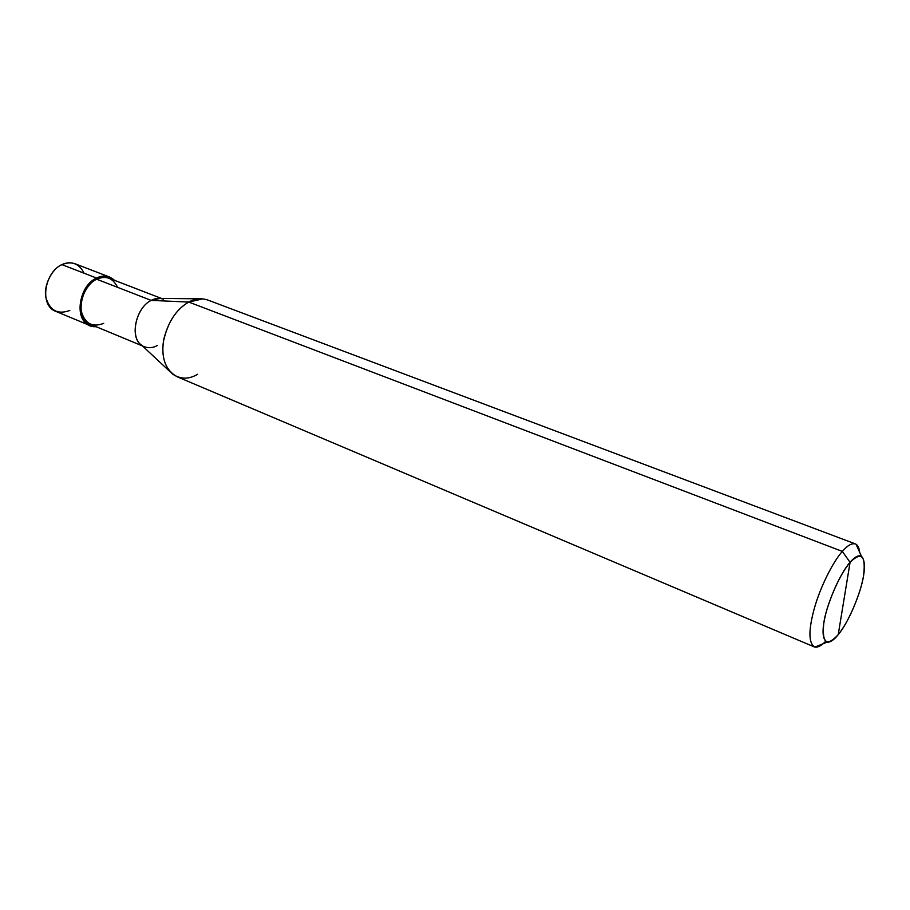 <?xml version="1.0" encoding="UTF-8"?>
<svg xmlns="http://www.w3.org/2000/svg" width="910" height="910" viewBox="0 0 910 910"><rect width="100%" height="100%" fill="white"/><g stroke="black" fill="none" stroke-linecap="round" stroke-linejoin="round"><path stroke-width="1.36" d="M84.107 273.227C79.124 263.525 71.742 260.658 61.948 264.628L96.517 278.039C78.988 285.911 73.38 320.127 90.09 325.609L96.062 326.679C74.188 328.362 75.769 287.389 96.517 278.039L96.699 279.222L96.517 278.039L61.948 264.628C66.203 262.546 70.559 262.251 75.018 263.752L109.53 277.015C105.105 275.537 100.771 275.878 96.517 278.039C103.114 274.82 109.132 275.594 114.592 280.371L109.53 277.015M90.09 325.609L55.942 311.413C39.096 305.828 44.408 272.215 61.948 264.628C51.836 268.587 43.168 286.354 45.921 297.536C49.834 310.594 57.796 314.894 69.82 310.447M202.828 298.867L188.757 302.063L842.353 551.414C847.847 545.033 852.408 542.644 856.037 544.226C857.993 545.465 859.188 548.127 859.643 552.234C859.131 547.661 857.709 544.885 855.377 543.907C851.794 542.997 847.449 545.5 842.353 551.414L850.077 562.335C841.045 573.414 833.241 589.418 826.678 610.36C821.753 628.401 821.844 639.002 826.974 642.176C830.182 642.54 833.924 640.026 838.224 634.657L850.077 562.335C861.542 551.13 866.024 555.612 863.533 575.78C861.099 592.842 847.824 623.748 838.224 634.657C826.689 647.01 821.866 643.256 823.755 623.395C825.893 606.003 840.26 572.743 850.077 562.335L838.224 634.657C846.801 623.703 854.206 608.426 860.462 588.827C865.41 571.673 865.729 560.776 861.395 556.146C858.403 554.895 854.627 556.965 850.077 562.335L842.353 551.414L188.757 302.063L151.185 300.391L96.699 279.222C100.748 277.163 104.877 276.845 109.086 278.244L161.48 298.435M117.583 287.332C112.976 277.994 106.015 275.286 96.699 279.222C87.121 283.135 78.76 300.346 81.263 311.118C84.823 323.664 92.319 327.748 103.717 323.357M163.459 299.197C159.318 297.82 155.223 298.218 151.185 300.391L160.126 298.412L199.335 298.821M142.472 345.948L90.613 324.415C74.734 319.194 80.057 286.718 96.699 279.222L151.185 300.391L188.757 302.063C195.036 298.616 201.326 297.923 207.662 299.982L855.377 543.907M170.147 371.769L141.482 345.026C129.163 337.269 136.17 307.421 151.185 300.391C134.589 308.331 128.788 341.694 144.428 346.755C148.842 348.314 153.176 347.882 157.419 345.459M814.177 646.873C817.294 647.874 821.082 646.066 825.529 641.425C821.457 645.668 817.908 647.567 814.882 647.101C808.546 643.393 808.308 630.698 814.166 609.017C820.058 587.291 833.367 561.14 842.353 551.414C833.549 560.981 820.536 586.267 814.495 607.835C808.535 629.242 808.433 642.255 814.177 646.873L176.972 376.683C165.813 370.302 161.275 358.722 163.356 341.944C167.36 322.891 175.835 309.593 188.757 302.063C176.95 308.74 168.68 320.866 163.971 338.463C161.036 354.229 163.948 366.127 172.707 374.158C180.669 379.402 188.984 379.447 197.641 374.283M856.037 544.226L861.395 556.146M814.882 647.101L826.974 642.176"/></g></svg>
